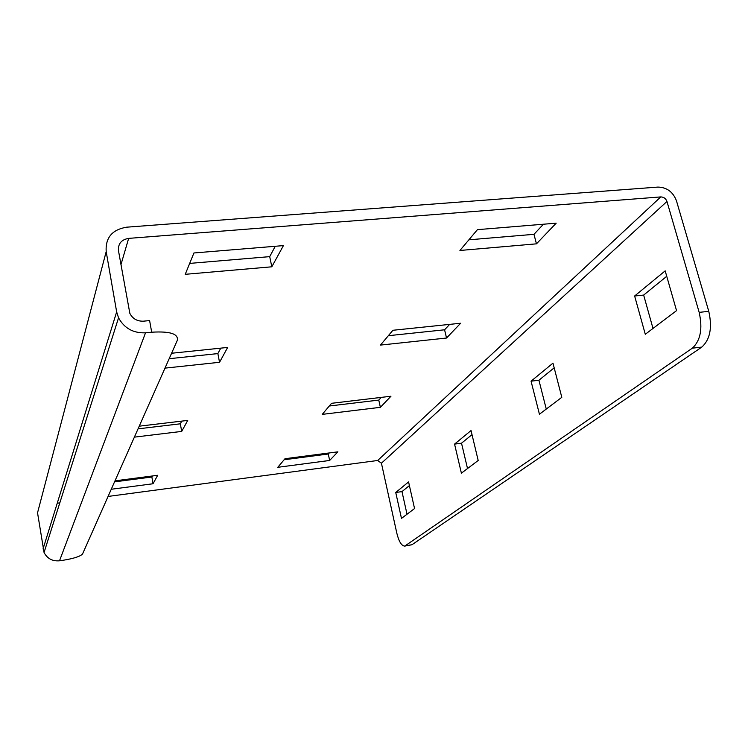 <?xml version="1.0" encoding="UTF-8"?>
<svg xmlns="http://www.w3.org/2000/svg" width="748" height="748" viewBox="0 0 748 748"><rect width="100%" height="100%" fill="white"/><g stroke="black" fill="none" stroke-linecap="round" stroke-linejoin="round"><path stroke-width="1.12" d="M411.942 544.75L404.743 546.096L692.33 348.185C700.521 340.667 702.802 328.737 699.174 312.365L708.777 311.336C712.423 327.661 710.095 339.573 701.82 347.081L411.942 544.75L405.678 545.713M106.188 251.609L37.54 512.81L44.057 552.491C47.283 558.625 52.435 561.393 59.513 560.794L63.094 560.28C73.781 558.522 80.27 556.428 82.542 553.997L177.304 340.368C178.548 333.832 170.011 331.112 151.694 332.206L145.533 332.813C133.322 333.29 124.318 328.297 118.549 317.835L116.66 311.907L106.188 251.609C105.318 237.761 112.144 229.617 126.655 227.177L657.941 187.084C666.814 187.318 672.976 191.862 676.435 200.716L708.777 311.336M409.399 485.574L401.975 491.604L407.024 514.231M472.016 434.653L461.516 443.19L467.519 468.538M554.184 367.829L538.925 380.236L546.264 409.053M666.739 276.302L643.654 295.077L653.004 328.437M108.077 496.438L377.665 460.488L381.424 463.218L396.823 533.184C398.899 541.599 401.545 545.9 404.743 546.096M151.694 332.206L149.609 320.583L143.457 321.173C137.193 321.378 132.658 318.779 129.843 313.356L118.465 250.617C117.997 243.708 121.4 239.631 128.656 238.378L660.783 196.911C663.756 196.986 665.814 198.501 666.964 201.464L699.174 312.365M401.48 518.411L414.551 508.537L408.576 481.927L395.739 492.483L401.48 518.411M461.394 473.166L478.187 460.478L471.034 430.549L454.56 444.106L461.394 473.166M539.43 414.224L561.804 397.319L552.968 363.154L531.061 381.181L539.43 414.224M645.29 334.272L676.557 310.644L665.178 270.86L634.631 295.993L645.29 334.272M57.241 503.217L59.812 502.871M322.248 414.373L331.551 403.303L390.961 396.234L380.377 407.323L322.248 414.373M380.452 345.09L392.896 330.279L460.646 323.239L446.537 338.021L380.452 345.09M459.927 250.477L477.43 229.655L556.185 223.175L536.456 243.839L459.927 250.477M114.986 480.842L157.688 475.289L153.05 483.75L111.256 489.257M139.24 426.182L187.72 420.413L181.708 431.409L134.378 437.141M171.591 353.252L227.673 347.427L219.538 362.294L164.99 368.128M185.233 274.32L193.928 252.974L283.417 245.606L271.814 266.802L185.233 274.32M277.789 467.304L284.997 458.711L337.89 451.829L329.644 460.459L277.789 467.304M381.293 397.384L378.769 400.087L329.279 406.005M449.642 324.389L444.574 329.793L388.343 335.702M543.422 224.222L533.969 234.32L468.884 239.818M152.424 475.971L151.872 477L114.538 481.862M181.755 421.124L180.315 423.807L138.053 428.856M220.782 348.147L217.864 353.589L169.17 358.703M275.255 246.279L269.71 256.639L189.683 263.399M329.27 452.951L328.288 453.999L284.128 459.758M328.288 453.999L329.644 460.459M378.769 400.087L380.377 407.323M444.574 329.793L446.537 338.021M533.969 234.32L536.456 243.839M151.872 477L153.05 483.75M180.315 423.807L181.708 431.409M217.864 353.589L219.538 362.294M269.71 256.639L271.814 266.802M401.975 491.604L395.739 492.483M461.516 443.19L454.56 444.106M538.925 380.236L531.061 381.181M643.654 295.077L634.631 295.993M692.33 348.185L701.82 347.081M381.424 463.218L666.964 201.464M377.665 460.488L660.783 196.911M128.656 238.378L120.942 264.699M116.66 311.907L43.029 548.985M145.533 332.813L59.513 560.794M118.549 317.835L44.057 552.491"/></g></svg>
